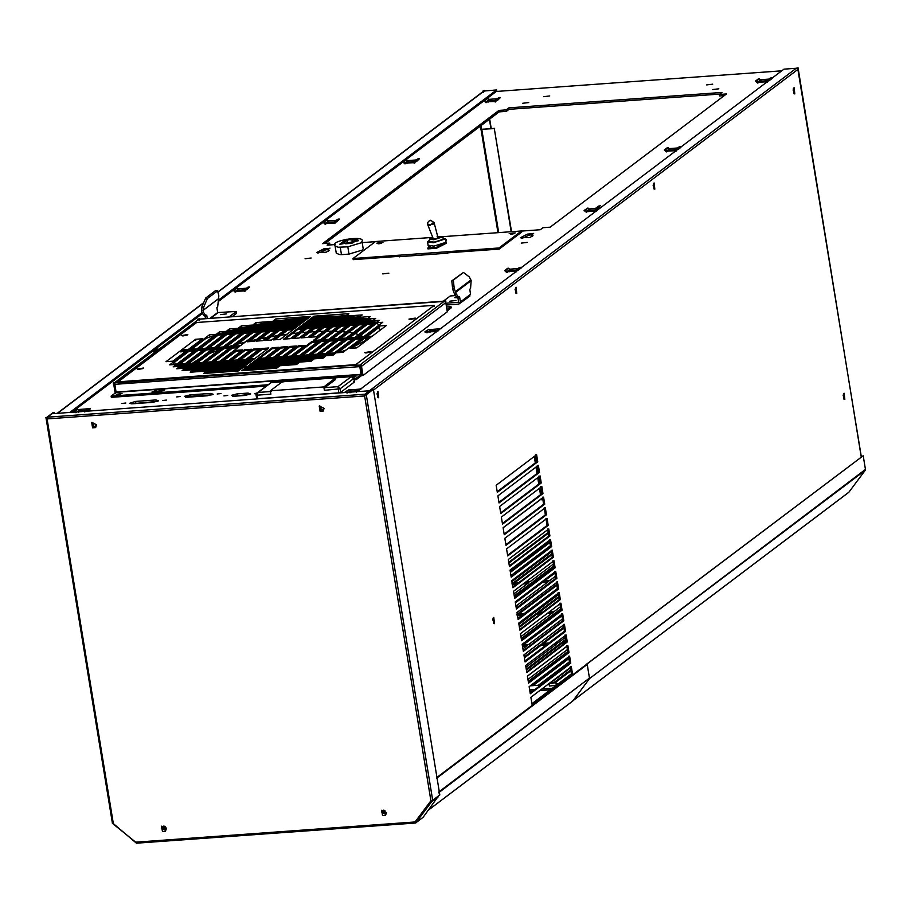 <?xml version="1.0" encoding="UTF-8"?>
<svg xmlns="http://www.w3.org/2000/svg" width="911" height="911" viewBox="0 0 911 911"><rect width="100%" height="100%" fill="white"/><g stroke="black" fill="none" stroke-linecap="round" stroke-linejoin="round"><path stroke-width="1.37" d="M88.857 408.697L78.528 409.529M85.919 410.394L79.223 410.872M360.414 389.054L350.097 389.897M357.488 390.751L350.792 391.24M248.031 393.074L237.167 393.859L231.348 395.363L234.002 396.251L244.865 395.465L250.684 393.962L248.031 393.074L248.27 394.543L232.692 396.285M249.58 394.509L248.27 394.543M190.148 394.873L184.329 396.376L186.983 397.264L207.355 395.784L213.174 394.281L210.521 393.404L190.148 394.873L190.388 396.342L185.673 397.298M212.069 394.839L190.388 396.342M159.015 349.095L158.332 349.243M426.917 331.855L436.426 331.615M440.229 328.746L429.89 329.6M437.36 330.442L430.607 330.932M161.418 391.719L155.098 392.687M380.684 243.488L379.135 243.738M513.052 233.911L511.504 234.173M305.071 258.747L311.186 258.018L305.071 258.747M521.24 243.112L527.355 242.383L521.24 243.112M122.028 403.471L125.843 403.015L122.028 403.471M400.043 256.002L399.12 256.697L447.734 253.178L448.656 252.484M256.845 393.051L254.442 393.689L256.185 394.007M223.89 395.898L227.704 395.442L223.89 395.898M217.205 393.996L221.02 393.541L217.205 393.996M176.609 396.934L180.424 396.479L176.609 396.934M329.782 248.396L323.86 248.828L316.686 252.518L326.149 252.222L329.349 250.445L327.903 249.819L329.976 248.088M327.903 249.819L328.495 251.334M321.982 250.24L322.221 251.709L317.78 253.087M328.689 249.215L324.1 250.297L322.221 251.709M533.447 233.66L527.526 234.093L520.363 237.782L529.815 237.498L533.026 235.71L531.568 235.084L533.652 233.364M531.568 235.084L532.172 236.609M525.647 235.516L525.898 236.985L521.456 238.363M532.366 234.491L527.776 235.562L525.898 236.985M382.768 273.892L388.883 273.163L382.768 273.892M162.625 400.533L166.44 400.077L162.625 400.533M543.628 96.691L549.743 95.962L543.628 96.691M706.572 84.905L712.687 84.176L706.572 84.905M152.775 402.332L158.594 400.829L155.929 399.94L135.568 401.409L129.464 403.345L132.402 403.801L152.775 402.332M157.489 401.375L131.093 403.835M522.618 103.285L528.733 102.556L522.618 103.285M712.709 89.54L718.825 88.811L712.709 89.54M521.502 231.087L540.28 229.731L542.967 227.704L550.153 227.181L726.5 93.947L719.303 94.471L721.99 92.444L508.805 107.862L506.117 109.889L498.932 110.413L322.585 243.647L329.782 243.123L327.095 245.15L335.168 244.569M362.191 242.611L375.343 241.666M329.782 243.123L329.52 244.979M498.932 110.413L499.171 111.882L324.999 243.465M506.117 109.889L506.368 111.358L499.171 111.882M508.805 107.862L509.044 109.331L506.368 111.358M719.804 94.084L509.044 109.331M719.303 94.471L719.542 95.94L724.325 95.598M234.992 291.315L244.683 290.951L246.152 289.846M246.46 288.229L238.557 288.798M244.478 289.857L238.841 290.267M506.527 271.706L516.252 271.319L517.744 270.18M517.96 268.597L510.092 269.166M515.99 270.225L510.376 270.635M585.875 211.751L596.056 211.01L599.028 208.198M595.407 208.46L589.611 208.915M595.168 209.963L589.998 210.339M677.67 147.981L669.71 148.55M675.666 149.609L670.018 150.019M666.157 151.089L675.871 150.702L677.306 149.632M768.838 79.109L760.867 79.678M766.823 80.737L761.175 81.147M757.314 82.218L767.028 81.831L768.451 80.76M485.768 101.838L495.47 101.474L496.928 100.369M497.247 98.752L489.332 99.322M495.254 100.381L489.628 100.791M404.746 163.058L414.437 162.693L415.906 161.589M416.213 159.972L408.31 160.541M414.232 161.6L408.606 162.01M324.931 223.366L334.622 223.001L336.091 221.885M336.398 220.28L328.484 220.849M334.417 221.908L328.791 222.307M496.313 91.464L781.775 70.819M323.667 408.128L320.171 406.454L320.797 410.269L322.927 410.109L323.667 408.128M320.444 406.283L321.332 409.87L323.177 409.882M96.145 424.583L92.649 422.909L93.286 426.724L95.404 426.564L96.145 424.583M92.933 422.738L93.81 426.325L95.655 426.337M551.679 683.569L550.164 683.33L554.833 682.567L551.679 683.569M549.026 683.569L555.767 682.715L550.107 682.749M549.003 683.523L549.424 686.063L556.188 685.254L555.983 682.385M558.238 683.808L556.245 683.956M549.162 684.468L547.693 684.571M540.804 685.072L530.259 685.835M383.372 810.141L383.132 811.587L386.025 813.66M381.891 812.521L382.654 810.483L384.852 810.312L385.512 814.252L381.891 812.521M163.297 826.061L163.058 827.507L165.95 829.568M161.816 828.441L162.579 826.402L164.777 826.231L165.426 830.172L161.816 828.441M438.669 792.046L589.463 678.103L587.231 664.438L586.354 664.506L436.938 777.402M587.231 664.438L436.437 778.37M589.463 678.103L438.487 792.866M428.637 809.89L572.917 700.878L589.28 678.923M572.917 700.878L572.21 701.265L572.917 700.878M551.417 551.827L511.936 581.662M550.426 545.723L510.934 575.558M510.411 572.336L549.891 542.5M510.262 571.425L549.743 541.59M514.613 582.881L551.895 554.719M519.919 582.493L513.132 582.994L551.747 553.808M553.421 564.046L529.963 581.776L525.693 582.083M534.711 581.423L553.899 566.938M536.237 581.32L533.22 581.537L553.751 566.027M555.425 576.264L550.062 580.318L543.275 580.808L554.742 572.142M544.755 580.706L554.901 573.042M553.672 580.056L555.744 578.246M522.572 646.605L526.273 646.343M522.424 645.705L527.617 645.33L522.937 648.86M537.524 644.612L523.939 654.975M524.417 657.856L541.077 645.273L546.372 644.886M524.269 656.956L540.929 644.362L541.077 645.273M540.929 644.362L547.716 643.872L524.941 661.079M554.958 643.348L557.76 643.155L525.943 667.194M553.626 644.362L556.427 644.157M526.41 670.075L561.165 643.815L564.16 643.599M526.262 669.175L561.017 642.915L561.165 643.815M561.017 642.915L565.492 642.585M527.412 676.19L566.904 646.355M567.428 649.577L527.947 679.412M528.414 682.293L567.906 652.458M528.266 681.394L567.758 651.559M533.083 685.63L568.897 658.573M531.603 685.744L568.749 657.662M569.432 661.796L538.39 685.254M570.434 667.9L551.212 682.43M549.094 684.024L548.433 684.525M555.812 682.191L570.901 670.792M554.719 681.997L570.753 669.881M512.449 584.782L516.241 584.509M511.914 583.905L518.701 583.416M524.474 582.994L528.744 582.687L513.941 593.881M523.142 584.008L527.412 583.7M514.408 596.762L532.161 583.359L533.675 583.245M532.161 583.359L532.013 582.459L535.019 582.231M514.26 595.862L532.013 582.459M515.41 602.877L542.204 582.63L547.511 582.243M542.204 582.63L542.056 581.73L548.843 581.241L515.933 606.1M515.262 601.977L542.056 581.73M492.794 619.97L493.876 619.15M492.885 618.876L493.591 618.353M552.248 581.901L552.453 580.979M516.264 608.081L552.1 581.002M557.43 588.483L524.372 613.456L517.585 613.946L556.746 584.361M519.076 613.843L556.894 585.261M516.366 614.868L523.165 614.378L517.938 618.318M517.505 615.699L521.821 615.38M530.999 613.809L533.208 613.65L518.94 624.422M529.667 614.823L531.865 614.663M558.42 594.598L534.427 612.727L532.218 612.887M542.751 612.124L537.684 612.488L558.75 596.58M539.175 612.386L558.899 597.479M519.407 627.315L536.613 614.31L540.2 614.06M519.259 626.404L536.465 613.41L536.613 614.31M536.465 613.41L541.544 613.046M548.433 612.545L553.307 612.192L520.944 636.641M547.101 613.558L551.964 613.205M560.424 606.817L554.514 611.27L549.652 611.623M559.263 610.928L560.903 609.698M560.185 610.86L557.783 611.042L560.755 608.799M521.411 639.533L557.634 612.796M521.263 638.622L556.564 611.953L556.712 612.864M556.564 611.953L558.978 611.782M523.529 644.794L561.893 615.802M522.265 644.737L561.745 614.902M562.429 619.024L528.835 644.407L522.049 644.897M563.431 625.14L538.743 643.69M543.628 643.337L563.898 628.021M564.433 631.243L548.934 642.961L542.136 643.451L563.75 627.121M565.424 637.358L558.978 642.232L556.177 642.437M563.727 641.891L565.902 640.239M566.141 641.708L562.235 641.993L565.754 639.34M572.905 700.718L848.904 492.179L865.268 470.235L589.258 678.775L865.45 469.416L863.207 455.751L586.365 664.506M848.904 492.179L848.187 492.566L848.904 492.179M863.207 455.751L586.342 664.347M587.208 664.278L589.44 677.943M865.45 469.416L865.268 470.235M352.921 391.081L352.238 392.015M352.113 376.664L351.236 376.642L353.012 378.145M353.593 381.675L354.447 381.96L340.668 392.368L338.812 392.846L257.608 398.722L256.754 398.437L256.185 394.896L257.027 395.18L258.12 392.447L257.016 392.903L256.185 394.896L257.027 395.18L270.886 394.178L270.328 390.796L323.826 386.924L335.202 378.224L335.271 379.705L324.794 387.619L324.384 390.318L340.088 388.826L353.867 378.429L354.447 381.96L353.593 381.675M335.271 379.705L335.066 378.429L333.79 377.997L284.369 381.572L281.567 382.301L270.328 390.796M323.826 386.924L324.384 390.318M256.185 394.896L257.027 395.18L257.608 398.722L256.754 398.437M271.296 391.491L258.12 392.447L271.467 382.415M338.812 392.846L337.958 386.663L351.236 376.642L270.51 382.7M324.794 387.619L337.958 386.663L340.088 388.826L340.668 392.368M354.538 381.823L353.958 378.281L351.578 376.55L271.421 382.358L257.016 392.903M485.916 102.658L483.923 100.711L486.861 98.49L489.355 99.39L488.467 101.975M483.923 100.711L485.039 100.563L486.451 102.579L489.606 100.199M495.128 101.975L496.267 99.777L497.497 99.777L500.446 97.545L497.52 100.369L496.29 100.358L495.675 101.975M496.29 100.358L495.641 101.098L496.609 100.358M497.497 99.777L497.52 100.369M500.446 97.545L499.205 97.545L498.158 98.775M498.545 97.762L495.584 100.005L499.205 97.545M757.462 83.038L755.47 81.102L758.407 78.87L760.901 79.769L760.047 82.332M755.47 81.102L756.585 80.942L757.998 82.958L761.14 80.578M772.084 78.483L769.066 80.76L767.836 80.76L767.221 82.366M767.836 80.76L767.187 81.489L768.155 80.76M766.675 82.366L767.814 80.168L769.043 80.168M771.993 77.947L770.752 77.947L769.704 79.166M770.091 78.164L767.13 80.396L770.752 77.947M404.883 163.878L402.89 161.942L405.839 159.71L408.333 160.609L407.445 163.194M402.89 161.942L404.006 161.782L405.418 163.798L408.572 161.418M414.106 163.194L415.234 160.996L416.464 160.996L419.413 158.776L416.498 161.589L415.268 161.589L414.653 163.206M415.268 161.589L414.607 162.317L415.575 161.589M416.464 160.996L416.498 161.589M419.413 158.776L418.183 158.776L417.124 160.006M417.511 158.992L414.551 161.224L418.183 158.776M666.305 151.921L664.301 149.973L667.251 147.753L669.744 148.652L668.89 151.215M664.301 149.973L665.417 149.814L666.841 151.841L669.984 149.461M680.916 147.354L677.909 149.632L676.679 149.62L676.064 151.237M676.679 149.62L676.03 150.361L676.998 149.62M675.518 151.237L676.657 149.04L677.886 149.04M680.836 146.808L679.595 146.819L678.547 148.037M678.934 147.024L675.973 149.267L679.595 146.819M325.068 224.197L323.075 222.25L326.024 220.029L328.518 220.929L327.641 223.502M323.075 222.25L324.191 222.09L325.614 224.106L328.757 221.737M334.291 223.502L335.419 221.305L336.649 221.305L339.598 219.073L336.671 221.897L335.453 221.885L334.838 223.502M335.453 221.885L334.792 222.626L335.772 221.885M336.649 221.305L336.671 221.897M339.598 219.073L338.368 219.073L337.309 220.303M337.696 219.289L334.736 221.532L338.368 219.073M595.316 210.737L592.605 211.261M586.251 212.172L584.088 210.464L587.937 207.993L589.918 209.644L588.882 211.523M584.088 210.464L585.169 210.179L586.775 212.024L589.918 209.644M595.487 211.056L595.111 209.541L596.124 208.084L600.281 205.727L597.411 208.539L596.204 208.676L595.771 210.361L596.546 211.01M596.204 208.676L595.646 209.484L596.796 208.608M597.331 207.947L597.411 208.539M600.281 205.727L595.578 208.3L599.062 205.863M599.78 208.573L598.709 207.161M235.129 292.135L233.136 290.188L236.086 287.967L238.58 288.867L237.669 291.463M233.136 290.188L234.252 290.028L235.664 292.055L238.819 289.675M244.353 291.463L245.492 289.254L246.722 289.265L249.671 287.033L246.744 289.846L245.514 289.846L244.9 291.463M245.514 289.846L244.854 290.575L245.822 289.846M246.722 289.265L246.744 289.846M249.671 287.033L248.43 287.033L247.382 288.263M247.758 287.25L244.808 289.482L248.43 287.033M506.664 272.491L504.671 270.556L507.609 268.324L510.103 269.223L509.203 271.82M504.671 270.556L505.776 270.396L507.199 272.412L510.354 270.032M521.274 267.914L518.268 270.191L517.038 270.18L516.423 271.797M517.038 270.18L516.389 270.92L517.357 270.18M515.877 271.797L517.015 269.599L518.245 269.599M521.194 267.367L519.953 267.367L518.906 268.597M519.293 267.583L516.332 269.827L519.953 267.367M158.867 349.995L156.373 349.095L153.424 351.316L155.804 352.306M153.526 351.897L153.424 351.316M155.269 352.386L154.471 351.76M429.833 332.549L430.675 331.171L429.047 329.304L424.993 331.684L426.109 331.524L427.373 332.674L430.425 330.363M425.095 332.264L424.993 331.684M426.838 332.754L426.029 332.128M436.164 332.071L437.337 330.75L438.567 330.761M441.516 328.529L440.286 328.529L439.227 329.759M439.614 328.746L436.654 330.978L440.286 328.529M78.437 412.467L79.28 411.077L77.651 409.221L73.597 411.59L75.977 412.581L79.041 410.269M73.7 412.171L73.597 411.59M75.442 412.66L74.645 412.034M90.212 408.982L87.205 411.26M84.78 411.977L85.953 410.656L87.183 410.667M90.132 408.435L88.891 408.435L87.843 409.665M88.23 408.652L85.27 410.884L88.891 408.435M350.006 392.823L350.849 391.434L349.22 389.578L345.167 391.946L347.546 392.937L350.61 390.625M345.269 392.527L345.167 391.946M347.011 393.017L346.214 392.39M356.349 392.334L357.522 391.013L358.752 391.024M361.701 388.792L360.46 388.792L359.412 390.022M359.788 389.008L356.839 391.24L360.46 388.792M96.589 424.833L91.692 422.488L92.58 427.817L95.553 427.601L96.589 424.833M91.909 422.351L92.99 427.51L95.746 427.43M324.1 408.379L319.214 406.033L320.103 411.362L323.075 411.146L324.1 408.379M319.419 405.896L320.501 411.055L323.268 410.975M166.44 828.509L161.554 826.175L162.443 831.504L165.403 831.276L166.44 828.509M386.549 812.589L381.652 810.255L382.54 815.584L385.512 815.356L386.549 812.589M365.186 394.77L373.385 389.327L439.808 794.904L432.691 800.279L430.903 800.746L415.086 821.961L415.803 822.952L136.263 843.21L415.678 823.009L415.074 821.859M366.176 394.759L373.385 389.327M113.818 824L135.853 842.721M431.313 800.439L415.086 821.961L135.682 842.174L112.543 823.442L113.363 823.715L46.951 418.126L45.55 417.648L46.905 417.557L47.133 418.912L47.395 417.181L51.973 413.731L369.399 390.773L364.753 394.304L366.199 394.759L364.491 395.158L430.903 800.746M438.749 795.645L423.228 817.156L415.78 822.838L431.415 801.999L431.575 800.655M423.228 817.156L422.374 817.622L423.228 817.156M47.133 418.912L364.559 395.955L364.343 394.6L365.789 395.067M369.593 391.901L369.399 390.773L796.248 68.268L798.059 67.79L861.191 456.673M45.55 417.648L47.315 417.272M54.512 413.548L54.33 412.398L53.237 412.478L46.131 417.853L112.543 823.442M54.33 412.398L52.633 413.685M136.388 843.165L135.682 842.174M793.64 93.207L794.05 90.348L793.31 88.674M843.677 398.722L844.076 395.864L843.347 394.201M480.951 125.65L481.577 129.533L480.712 129.59L480.165 126.23M542.751 498.898L542.876 499.638M541.84 499.888L542.352 499.205M541.157 498.716L542.637 498.192M534.245 456.502L535.292 462.902M535.987 467.104L537.034 473.504M537.718 477.694L538.765 484.105M539.449 488.296L540.508 494.707M535.03 455.91L536.078 462.31M536.761 466.512L537.809 472.911M538.503 477.113L539.551 483.513M540.234 487.704L541.282 494.115M481.987 129.225L494.297 128.61L511.173 231.713M494.297 128.61L511.538 231.69M482.124 129.271L494.616 128.371M794.825 93.958L794.085 87.684L793.105 90.064L794.825 93.958M793.982 93.765L793.572 88.082M844.85 399.485L844.121 393.21L843.142 395.579L844.85 399.485M844.007 399.28L843.597 393.598M494.502 623.682L493.773 617.419L492.794 619.787L494.502 623.682M493.66 623.488L493.25 617.806M654.827 189.192L654.087 182.917L653.119 185.286L654.827 189.192M653.984 188.987L653.574 183.305M536.613 454.703L496.153 485.278L497.315 492.35L537.775 461.775L536.613 454.703M537.775 461.775L536.693 461.854L535.531 454.783M497.201 491.689L536.693 461.854M538.355 465.305L497.884 495.88L499.046 502.952L539.506 472.376L538.355 465.305M539.506 472.376L538.424 472.456L537.262 465.384M498.943 502.291L538.424 472.456M540.086 475.906L499.627 506.482L500.777 513.553L541.248 482.978L540.086 475.906M541.248 482.978L540.155 483.058L539.005 475.986M500.674 512.893L540.155 483.058M541.829 486.508L501.357 517.084L502.519 524.144L542.979 493.58L541.829 486.508M542.979 493.58L541.897 493.66L540.735 486.588M502.405 523.483L541.897 493.66M543.56 497.11L503.1 527.685L504.25 534.746L544.721 504.182L543.56 497.11M544.721 504.182L543.628 504.25L542.478 497.19M504.147 534.085L543.628 504.25M504.831 538.287L505.992 545.347L546.452 514.772L545.302 507.712L504.831 538.287M546.452 514.772L545.37 514.852L544.209 507.791M505.878 544.687L545.37 514.852M547.033 518.313L506.573 548.889L507.723 555.949L548.194 525.374L547.033 518.313M548.194 525.374L547.101 525.453L545.951 518.393M507.621 555.289L547.101 525.453M548.764 528.915L508.304 559.479L509.465 566.551L549.925 535.975L548.764 528.915M549.925 535.975L548.843 536.055L547.682 528.995M509.351 565.89L548.843 536.055M550.506 539.506L510.035 570.081L511.196 577.153L551.656 546.577L550.506 539.506M551.656 546.577L550.574 546.657L549.413 539.585M511.094 576.492L550.574 546.657M552.237 550.107L511.777 580.683L512.939 587.754L553.398 557.179L552.237 550.107M553.398 557.179L552.317 557.259L551.155 550.187M512.825 587.094L552.317 557.259M553.979 560.709L513.508 591.285L514.669 598.356L555.129 567.781L553.979 560.709M555.129 567.781L554.047 567.86L552.886 560.789M514.556 597.696L554.047 567.86M555.71 571.311L515.25 601.886L516.4 608.958L556.872 578.383L555.71 571.311M556.872 578.383L555.778 578.462L554.628 571.391M516.298 608.297L555.778 578.462M557.452 581.913L516.981 612.488L518.143 619.548L558.602 588.984L557.452 581.913M558.602 588.984L557.521 589.064L556.359 581.992M518.029 618.888L557.521 589.064M559.183 592.514L518.723 623.09L519.874 630.15L560.345 599.586L559.183 592.514M560.345 599.586L559.252 599.654L558.101 592.594M519.771 629.49L559.252 599.654M560.914 603.116L520.454 633.692L521.616 640.752L562.076 610.176L560.914 603.116M562.076 610.176L560.994 610.256L559.832 603.196M521.502 640.091L560.994 610.256M562.656 613.718L522.197 644.282L523.347 651.354L563.818 620.778L562.656 613.718M563.818 620.778L562.725 620.858L561.575 613.798M523.244 650.693L562.725 620.858M564.387 624.32L523.927 654.884L525.089 661.955L565.549 631.38L564.387 624.32M565.549 631.38L564.467 631.46L563.305 624.388M524.975 661.295L564.467 631.46M525.658 665.485L526.82 672.557L567.28 641.982L566.13 634.91L525.658 665.485M567.28 641.982L566.198 642.061L565.036 634.99M526.717 671.897L566.198 642.061M567.86 645.512L527.401 676.087L528.551 683.159L569.022 652.583L567.86 645.512M569.022 652.583L567.929 652.663L566.779 645.592M528.448 682.498L567.929 652.663M569.603 656.114L529.132 686.689L530.293 693.761L570.753 663.185L569.603 656.114M570.753 663.185L569.671 663.265L568.51 656.193M530.179 693.1L569.671 663.265M571.334 666.715L530.874 697.291L532.024 704.351L572.495 673.787L571.334 666.715M572.495 673.787L571.402 673.867L570.252 666.795M531.922 703.691L571.402 673.867M378.725 397.811L377.985 391.536L377.006 393.905L378.725 397.811M377.883 397.606L377.473 391.924M516.776 293.501L516.036 287.227L515.057 289.596L516.776 293.501M515.933 293.296L515.524 287.614M797.558 68.166L796.465 68.245L797.774 69.521L798.059 67.79M357.135 391.65L783.972 69.156L796.248 68.268M484.789 91.157L484.675 90.451L483.081 90.918L483.308 92.273M483.081 90.918L484.675 90.451M217.831 291.975L483.752 91.054L496.654 89.927L218.481 300.106M496.654 89.927L496.848 91.066L487.055 98.468M483.935 100.814L406.021 159.687M402.913 162.033L326.195 220.006M323.098 222.341L236.279 287.933M233.159 290.29L218.515 301.359M202.447 313.498L71.673 412.307M201.855 312.678L69.817 412.432M163.274 828.19L165.358 826.619M163.889 829.01L165.973 827.427M509.203 233.592L515.319 232.863L509.203 233.592M514.055 233.649L510.456 234.241M376.847 243.157L382.962 242.428L376.847 243.157M381.698 243.214L378.088 243.806M442.746 236.666L521.491 230.973L498.989 247.963L447.529 251.687L447.631 253.19M498.989 247.963L499.171 249.102L447.711 252.825M521.491 230.973L521.673 232.1L499.171 249.102M399.701 256.879L400.009 255.126L353.024 258.53L375.514 241.529L431.939 237.452M353.024 258.53L353.206 259.658L400.191 256.253M447.529 251.687L447.221 253.44M427.749 224.55L433.044 224.288L433.978 222.523L430.63 220.268L429.536 220.542L427.771 222.455L427.749 224.55M433.818 222.125L429.958 225.461L427.635 224.14M437.804 236.917L440.024 237.327L435.128 238.955L432.258 238.602L432.964 237.965M432.668 237.224L429.434 239.058L433.795 239.741L442.848 236.871L437.121 236.553M442.848 236.871L443.247 239.274L434.194 242.144L429.833 241.461L429.434 239.058M443.031 237.965L445.513 238.898L433.397 242.736L427.555 241.836L429.616 240.162M427.555 241.836L428.113 245.23L433.955 246.129L446.071 242.292L445.513 238.898M445.661 239.798L446.424 239.741L445.741 240.253M445.878 241.13L446.424 239.741M427.794 248.008L427.942 248.885L436.437 248.27L446.31 243.271L446.162 242.394L436.301 247.393L427.794 248.008L430.117 246.255L428.09 245.093M438.76 246.505L438.624 245.64M436.437 248.27L436.301 247.393M428.056 245.355L429.218 246.938M357.078 239.718L356.918 238.682L357.977 239.035L353.024 242.781L350.689 243.385L345.599 243.749L343.47 243.043L347.159 240.253L351.817 239.046L357.977 239.035M347.808 246.824L348.993 254.089L362.362 250.058L363.193 248.76L362.009 241.495L361.166 242.793L347.808 246.824L338.152 247.245L335.066 245.913C327.835 240.971 366.222 234.605 362.009 241.495M335.066 245.913L336.261 253.167L339.336 254.511L341.466 254.636L340.281 247.371M348.993 254.089L341.466 254.636M229.014 316.982L236.348 311.448L217.683 312.564L216.852 307.531L217.661 306.927L218.845 295.779L217.547 290.882L215.816 290.381L205.681 298.034L207.423 298.535L203.654 307.258L203.404 312.291L201.673 312.427L204.178 315.923L206.729 315.183L207.275 318.554M217.547 290.882L207.423 298.535M215.964 317.928L221.703 317.506M226.588 313.885L220.473 314.614L226.588 313.885M231.998 316.766L236.644 313.259L236.348 311.448M205.077 315.866L205.544 318.679M203.404 312.291L205.92 315.798M205.681 298.034L201.912 306.756L203.654 307.258M201.912 306.756L201.673 312.427M453.336 280.121L463.46 272.469L451.799 280.861L453.336 280.121L454.213 288.502L452.687 289.243L451.799 280.861M458.005 297.84L454.726 297.669L456.422 296.747M449.852 301.188L455.978 300.459L449.852 301.188M455.591 295.585L450.228 295.973L442.905 301.518M445.9 303.215L458.518 302.293L457.869 297.02M446.196 305.014L458.814 304.103L460.431 301.928L459.611 296.895L458.802 297.51L456.286 294.002L454.555 294.128L452.687 289.243M458.802 297.51L457.06 297.635L454.555 294.128M458.814 304.103L469.882 296.109M463.46 272.469L469.404 277.024L471.169 280.622L470.543 288.628L469.734 289.243L470.566 294.276L468.937 296.451M456.286 294.002L454.213 288.502M139.246 369.376L143.505 368.021L137.197 369.057L139.246 369.376M142.799 368.602L138.039 369.376M183.566 335.886L187.825 334.531L181.517 335.567L183.566 335.886M187.131 335.111L182.371 335.897M202.458 338.778L195.671 339.268L181.471 349.995L188.258 349.505L202.458 338.778M195.819 340.167L195.671 339.268M187.006 350.45L180.219 350.94L166.018 361.667L172.805 361.177L187.006 350.45M185.662 351.464L180.367 351.851L180.219 350.94M188.907 350.314L169.662 364.855L176.449 364.366L195.694 349.824L188.907 350.314L189.055 351.213L173.352 363.079M194.35 350.837L189.055 351.213M178.351 364.229L185.138 363.74L204.383 349.198L197.596 349.687L178.351 364.229M197.596 349.687L197.744 350.587L179.843 364.115M203.039 350.211L197.744 350.587M187.04 363.603L193.827 363.102L213.072 348.571L206.285 349.061L187.04 363.603M206.285 349.061L206.433 349.961L188.531 363.489M211.739 349.573L206.433 349.961M195.728 362.965L202.515 362.476L221.76 347.934L214.973 348.423L195.728 362.965M214.973 348.423L215.121 349.334L197.22 362.863M220.428 348.947L215.121 349.334M204.417 362.339L211.204 361.849L230.449 347.307L223.662 347.797L204.417 362.339M223.662 347.797L223.81 348.708L205.909 362.236M229.116 348.321L223.81 348.708M213.106 361.713L219.904 361.223L239.149 346.681L232.351 347.171L213.106 361.713M232.351 347.171L232.499 348.07L214.597 361.599M237.805 347.695L232.499 348.07M251.413 361.155L253.953 359.241L175.743 364.901L173.204 366.814L251.413 361.155M175.743 364.901L175.891 365.801M252.609 360.255L175.925 365.801M250.707 361.69L179.262 366.86L176.723 368.773L248.179 363.603L250.707 361.69M249.375 362.703L179.501 367.759M179.41 367.759L179.262 366.86M247.473 364.138L184.626 368.682L182.098 370.595L244.934 366.051L247.473 364.138M246.129 365.152L184.956 369.581M184.774 369.593L184.626 368.682M244.228 366.586L192.733 370.31L190.205 372.223L241.7 368.5L244.228 366.586M242.884 367.6L193.189 371.198M192.881 371.221L192.733 370.31M240.982 369.035L206.091 371.563L203.563 373.476L238.454 370.948L240.982 369.035M239.65 370.048L206.797 372.428M206.239 372.462L206.091 371.563M241.825 370.709L276.716 368.181L279.244 366.268L244.353 368.796L241.825 370.709M244.353 368.796L244.501 369.695L243.305 370.595M277.912 367.281L244.501 369.695M245.059 368.26L296.553 364.537L299.081 362.624L247.598 366.347L245.059 368.26M247.598 366.347L247.746 367.247L246.551 368.146M297.749 363.637L247.746 367.247M254.078 361.451L251.55 363.364L322.995 358.194L325.523 356.281L254.078 361.451L254.226 362.35L253.03 363.25M324.191 357.294L254.226 362.35M248.304 365.812L311.141 361.268L313.68 359.355L250.832 363.899L248.304 365.812M250.832 363.899L250.98 364.799L249.796 365.698M312.336 360.369L250.98 364.799M254.784 360.915L332.993 355.256L335.533 353.343L257.323 359.002L254.784 360.915M257.323 359.002L257.471 359.902L256.276 360.802M334.189 354.356L257.471 359.902M349.972 348.366L356.759 347.877L370.959 337.15L364.172 337.639L349.972 348.366M364.172 337.639L364.32 338.539L351.464 348.264M369.627 338.163L364.32 338.539M336.239 352.808L343.026 352.318L362.271 337.776L355.484 338.266L336.239 352.808M355.484 338.266L355.632 339.165L337.73 352.694M360.927 338.79L355.632 339.165M327.55 353.434L334.337 352.944L353.582 338.402L346.795 338.892L327.55 353.434M346.795 338.892L346.943 339.803L329.03 353.331M352.238 339.416L346.943 339.803M318.861 354.06L325.648 353.57L344.893 339.029L338.106 339.518L318.861 354.06M338.106 339.518L338.254 340.429L320.342 353.958M343.549 340.042L338.254 340.429M310.173 354.686L316.96 354.197L336.205 339.655L329.406 340.156L310.173 354.686M329.406 340.156L329.554 341.056L311.653 354.584M334.861 340.668L329.554 341.056M301.473 355.324L308.271 354.834L327.516 340.293L320.718 340.782L301.473 355.324M320.718 340.782L320.866 341.682L302.964 355.21M326.172 341.306L320.866 341.682M292.784 355.95L299.571 355.461L318.816 340.919L312.029 341.409L292.784 355.95M312.029 341.409L312.177 342.308L294.276 355.837M317.483 341.932L312.177 342.308M284.095 356.577L290.882 356.087L305.071 345.371L298.273 345.861L284.095 356.577M298.273 345.861L298.421 346.772L285.587 356.474M303.727 346.385L298.421 346.772M275.407 357.203L282.194 356.713L296.371 345.998L289.584 346.487L275.407 357.203M289.584 346.487L289.732 347.398L276.898 357.101M295.039 347.011L289.732 347.398M266.718 357.829L273.505 357.34L287.682 346.624L280.895 347.125L266.718 357.829M280.895 347.125L281.043 348.025L268.21 357.727M286.35 347.638L281.043 348.025M258.029 358.467L264.816 357.977L278.994 347.262L272.207 347.751L258.029 358.467M272.207 347.751L272.355 348.651L259.51 358.353M277.661 348.275L272.355 348.651M268.836 347.991L262.049 348.48L247.872 359.196L254.659 358.706L268.836 347.991M267.504 349.004L262.197 349.391L262.049 348.48M262.197 349.391L249.363 359.093M239.183 359.822L245.97 359.333L260.147 348.617L253.36 349.107L239.183 359.822M253.36 349.107L253.509 350.018L240.663 359.72M258.815 349.63L253.509 350.018M251.459 349.255L244.672 349.744L230.494 360.46L237.281 359.959L251.459 349.255M250.115 350.257L244.82 350.644L244.672 349.744M244.82 350.644L231.975 360.346M242.77 349.881L235.983 350.371L221.794 361.086L228.593 360.597L242.77 349.881M241.426 350.894L236.131 351.27L235.983 350.371M236.131 351.27L223.286 360.972M190.16 349.368L196.947 348.879L216.192 334.337L209.405 334.827L190.16 349.368M209.405 334.827L209.553 335.726M206.262 338.22L191.652 349.255M224.88 333.711L218.093 334.2L198.849 348.742L205.635 348.241L224.88 333.711M223.548 334.713L218.241 335.1L218.093 334.2M218.241 335.1L200.34 348.628M233.569 333.073L226.782 333.563L207.537 348.104L214.324 347.615L233.569 333.073M232.237 334.086L226.93 334.474L226.782 333.563M226.93 334.474L209.029 348.002M242.269 332.447L235.471 332.936L216.226 347.478L223.024 346.989L242.269 332.447M240.925 333.46L235.619 333.847L235.471 332.936M235.619 333.847L217.718 347.376M250.958 331.82L244.159 332.31L224.915 346.852L231.713 346.362L250.958 331.82M249.614 332.834L244.307 333.21L244.159 332.31M244.307 333.21L226.406 346.738M259.646 331.194L252.859 331.684L233.615 346.226L240.402 345.736L259.646 331.194M258.303 332.208L253.007 332.583L252.859 331.684M253.007 332.583L235.095 346.112M261.548 331.057L247.359 341.773L254.158 341.272L268.335 330.568L261.548 331.057L261.696 331.957L248.851 341.659M266.991 331.57L261.696 331.957M270.237 330.42L256.059 341.135L262.846 340.646L277.024 329.93L270.237 330.42L270.385 331.331L257.54 341.033M275.68 330.944L270.385 331.331M278.925 329.793L264.748 340.509L271.535 340.019L285.712 329.304L278.925 329.793L279.073 330.704L266.228 340.407M284.38 330.317L279.073 330.704M287.614 329.167L273.437 339.883L280.224 339.393L294.401 328.677L287.614 329.167L287.762 330.078L274.917 339.769M293.069 329.691L287.762 330.078M297.772 328.438L283.594 339.143L290.381 338.653L304.559 327.937L297.772 328.438L297.92 329.338L285.075 339.04M303.226 328.951L297.92 329.338M306.46 327.801L292.283 338.516L299.07 338.027L313.247 327.311L306.46 327.801L306.608 328.712L293.775 338.414M311.915 328.324L306.608 328.712M315.149 327.174L300.972 337.89L307.759 337.4L321.936 326.685L315.149 327.174L315.297 328.085L302.463 337.787M320.604 327.698L315.297 328.085M323.838 326.548L309.66 337.264L316.447 336.774L330.636 326.058L323.838 326.548L323.986 327.448L311.152 337.15M329.292 327.072L323.986 327.448M339.325 325.432L332.526 325.922L313.293 340.463L320.08 339.974L339.325 325.432M337.981 326.445L332.674 326.821L332.526 325.922M332.674 326.821L314.773 340.35M321.982 339.826L328.769 339.336L348.013 324.794L341.226 325.295L321.982 339.826M341.226 325.295L341.374 326.195L323.462 339.723M346.67 325.808L341.374 326.195M330.67 339.199L337.457 338.71L356.702 324.168L349.915 324.658L330.67 339.199M349.915 324.658L350.063 325.569L332.151 339.097M355.358 325.181L350.063 325.569M339.359 338.573L346.146 338.083L365.391 323.542L358.604 324.031L339.359 338.573M358.604 324.031L358.752 324.942L340.851 338.471M364.047 324.555L358.752 324.942M348.048 337.947L354.834 337.457L374.079 322.915L367.292 323.405L348.048 337.947M367.292 323.405L367.44 324.305L349.539 337.833M372.747 323.929L367.44 324.305M356.736 337.321L363.523 336.831L382.768 322.289L375.981 322.779L356.736 337.321M375.981 322.779L376.129 323.678L358.228 337.207M365.425 336.683L372.212 336.193L386.412 325.466L379.625 325.956L365.425 336.683M379.625 325.956L379.773 326.867L366.917 336.58M298.478 327.903L376.687 322.243L379.227 320.33L301.017 325.99L298.478 327.903M301.017 325.99L301.165 326.89L299.97 327.789M374.455 321.583L301.165 326.89M301.723 325.443L373.168 320.285L375.708 318.372L304.251 323.53L301.723 325.443M304.251 323.53L304.399 324.441L303.215 325.341M369.627 319.727L304.399 324.441M304.957 322.995L367.805 318.451L370.333 316.538L307.497 321.082L304.957 322.995M307.497 321.082L307.645 321.993L306.449 322.893M362.362 318.03L307.645 321.993M308.203 320.547L359.697 316.823L362.225 314.91L310.731 318.634L308.203 320.547M310.731 318.634L310.879 319.545L309.694 320.444M350.872 316.652L310.879 319.545M311.448 318.098L346.339 315.582L348.879 313.669L313.976 316.185L311.448 318.098M313.976 316.185L314.124 317.096L312.928 317.996M308.077 318.349L310.605 316.436L275.714 318.952L273.186 320.866L308.077 318.349M275.714 318.952L275.862 319.863M304.832 320.797L307.371 318.884L255.877 322.608L253.349 324.521L304.832 320.797M255.877 322.608L256.025 323.507M306.028 319.898L267.287 322.699M301.598 323.246L304.126 321.332L241.29 325.876L238.75 327.789L301.598 323.246M241.29 325.876L241.438 326.776M302.782 322.346L249.307 326.206M298.352 325.694L300.892 323.781L229.435 328.951L226.907 330.864L298.352 325.694M229.435 328.951L229.583 329.85M299.548 324.794L235.562 329.418M297.646 326.229L219.437 331.889L216.898 333.802L295.118 328.142L297.646 326.229M296.303 327.243L224.254 332.447M219.585 332.788L219.437 331.889M411.009 319.431L415.268 318.087L408.948 319.112L411.009 319.431M414.562 318.656L409.802 319.442M366.677 352.921L370.948 351.566L364.628 352.603L366.677 352.921M370.242 352.147L365.482 352.933M356.565 365.049L118.305 382.722L118.157 381.823L196.651 322.505L434.274 305.322L355.78 364.628L118.157 381.823M434.274 305.322L434.422 306.221M355.928 365.539L355.78 364.628M182.2 335.874L187.279 335.043M137.88 369.365L142.959 368.534M365.311 352.91L370.39 352.079M409.643 319.419L414.71 318.599M331.57 331.285L326.764 331.285M323.633 331.342L318.611 331.513M315.343 331.672L310.116 332.003M306.711 332.253L301.279 332.731M297.738 333.096L292.101 333.733M286.817 334.405L280.918 335.237M277.069 335.829L270.931 336.854M266.912 337.571L260.478 338.812M256.264 339.689L249.477 341.192M245.002 342.251L237.737 344.119M232.886 345.474L229.253 346.533M219.357 349.756L212.946 352.136M367.839 338.698L366.29 340.042L365.334 338.471M363.432 336.831L360.654 335.373M358.615 334.599L355.131 333.608M352.751 333.096L348.822 332.435M346.203 332.105L341.944 331.706M331.615 331.251L326.833 331.24M323.712 331.285L318.713 331.445L323.747 331.251M315.445 331.593L310.241 331.9M306.848 332.151L301.427 332.629M297.897 332.982L292.272 333.608M286.999 334.28L281.1 335.1M277.263 335.692L271.114 336.717M267.105 337.434L260.671 338.664M256.458 339.541L249.671 341.044M245.184 342.115L237.908 343.994M233.057 345.349L228.968 346.556M219.449 349.687L209.553 353.548M200.967 357.716L193.132 363.159M191.709 364.662L191.048 365.527L191.674 364.662M189.909 367.816L190.205 366.985L189.932 367.816M379.511 330.682L379.545 326.024M379.01 325.125L376.459 322.745M375.776 322.312L372.69 320.797M371.631 320.387L366.985 318.998M365.391 318.634L358.308 317.415M355.814 317.108L343.641 316.254M338.562 316.14L312.917 316.982M309.535 317.244L283.685 320.114M277.195 321.059L259.954 324.043M256.037 324.806L243.897 327.413M240.88 328.119L231.166 330.556M228.684 331.217L220.542 333.54M214.973 335.259L203.631 339.188M172.999 362.327L196.412 371.608L311.995 360.619M321.184 358.319L323.712 357.647M331.866 355.336L333.563 354.823M340.987 352.466L344.358 351.316M115.173 382.506L114.854 384.112L115.173 382.506L118.236 382.29M265.966 386.139L111.324 397.333L111.131 396.114L116.107 392.345L114.854 384.112L113.408 384.226L113.215 383.007L114.649 382.905M197.972 320.33L197.767 319.112L199.156 319.021L114.866 382.7L113.215 383.007M115.219 393.404L113.693 384.021M199.156 319.021L114.205 382.95M199.475 318.804L199.668 320.034L199.475 318.804L197.767 319.112M360.096 366.199L361.849 375.56L363.022 375.48L447.312 311.79L445.57 301.188L444.192 301.29L445.752 302.406L445.843 300.994L198.962 319.203L199.668 320.034M447.164 310.913L451.207 307.872L451.002 306.654L446.527 306.973M451.002 306.654L446.971 309.706M363.022 375.48L361.462 366.097M361.211 366.302L359.777 366.404L359.572 365.186L361.018 365.083L361.485 366.097L361.28 364.878L359.902 364.981L444.192 301.29M359.572 365.186L355.859 365.106M308.886 379.648L320.251 378.817M164.265 390.534L152 392.003L157.284 389.737L164.663 389.931L164.265 390.534M164.117 390.648L152.752 392.504M122.04 393.598L116.335 394.269L122.04 393.598M120.32 394.247L118.441 394.554M351.43 376.562L355.905 376.414L353.593 377.439M360.244 366.302L361.234 375.844L356.247 379.614L354.197 379.762M111.131 396.114L267.766 384.784M354.003 378.543L356.053 378.395L361.029 374.637L359.788 366.393M356.247 379.614L356.053 378.395M237.407 395.328L237.167 393.859M210.521 393.404L210.76 394.873M323.86 248.828L324.1 250.297M527.526 234.093L527.776 235.562M156.18 401.409L155.929 399.94M135.568 401.409L135.807 402.89M529.655 689.9L534.916 689.525M541.817 689.023L552.351 688.26M550.267 689.832L539.733 690.595M532.833 691.096L529.895 691.301M532.559 703.212L531.853 703.258M489.355 99.39L486.303 101.702M487.795 98.354L484.857 100.574M760.901 79.769L757.838 82.081M759.341 78.733L756.403 80.954M408.333 160.609L405.27 162.921M406.773 159.573L403.835 161.794M669.744 148.652L666.681 150.964M668.184 147.616L665.246 149.837M328.518 220.929L325.455 223.241M326.958 219.893L324.02 222.113M589.588 208.858L586.525 211.17M587.937 207.993L584.999 210.213M598.926 207.97L595.771 210.361M238.58 288.867L235.516 291.178M237.019 287.83L234.081 290.051M510.103 269.223L507.051 271.535M508.543 268.187L505.605 270.408M157.307 348.959L154.369 351.179M430.675 331.171L429.4 332.128M428.865 329.315L425.927 331.536M79.28 411.077L78.289 411.829M77.481 409.233L74.543 411.453M350.849 391.434L349.858 392.185M349.05 389.589L346.112 391.81M432.691 800.279L366.279 394.691M432.418 800.427L431.632 801.02M431.415 801.999L438.521 796.635M364.821 394.224L47.395 417.181M491.245 128.61L489.685 119.045M489.401 119.25L490.938 128.633M498.681 232.624L481.805 129.51M481.167 129.567L498.044 232.669M373.51 390.079L797.774 69.521M57.541 413.321L203.529 303.021M217.888 292.169L484.379 90.815M503.123 527.811L541.681 498.681M548.251 532.434L508.759 562.269M447.483 251.721L399.963 255.16M429.992 220.861L430.63 220.268M351.817 239.046L352.477 243.043M347.159 240.253L347.706 243.601M358.627 240.686L346.317 239.263L339.564 244.376L358.627 240.686M210.6 318.315L217.934 312.78M217.683 312.564L210.02 318.36M203.096 310.389L218.287 298.91M218.287 298.831L203.096 310.321M470.566 294.276L460.431 301.928M470.941 279.939L455.751 291.418M455.978 292.101L471.169 280.622M218.731 349.949L209.724 353.411M201.718 357.146L192.472 363.204M190.946 364.719L190.228 365.584M189.294 367.053L188.93 367.885M352.694 347.33L366.29 340.042L365.357 338.471M363.466 336.831L360.676 335.35M358.638 334.588L355.153 333.585M352.773 333.073L348.856 332.413M346.237 332.082L341.978 331.672M339.165 331.49L334.633 331.285M331.65 331.228L326.878 331.205M315.491 331.558L310.287 331.866M306.882 332.116L301.473 332.595M297.943 332.948L292.317 333.574M287.045 334.235L281.146 335.066M277.308 335.658L271.171 336.671M267.151 337.389L260.728 338.63M256.515 339.496L249.728 340.999M245.241 342.069L237.976 343.948M233.114 345.292L228.832 346.567M219.528 349.63L209.644 353.468M201.137 357.59L193.086 363.159M445.809 302.634L361.519 366.324M361.029 374.637L116.107 392.345M116.152 392.06L361.075 374.341M359.811 366.632L114.888 384.34M572.734 701.071L428.557 810.004M848.71 492.373L572.712 700.912M257.027 392.892L256.093 395.044L256.663 398.574M423 817.395L415.883 822.758M46.04 417.978L112.463 823.567M497.964 232.669L481.076 129.567M861.294 456.605L797.785 68.792M57.188 413.355L203.688 302.668M548.376 533.208L508.885 563.044M438.18 238.386L434.069 222.546M433.374 239.001L427.692 224.63M346.157 349.949L338.596 352.637M332.993 354.436L329.463 355.506M322.858 357.385L318.668 358.501M310.731 360.483L305.584 361.667M295.517 363.796L288.662 365.106M273.812 367.577L260.876 369.331M223.628 372.018L213.208 371.961M202.72 371.324L198.439 370.811M192.893 369.82L190.456 369.183M444.021 301.427L199.088 319.146"/></g></svg>
